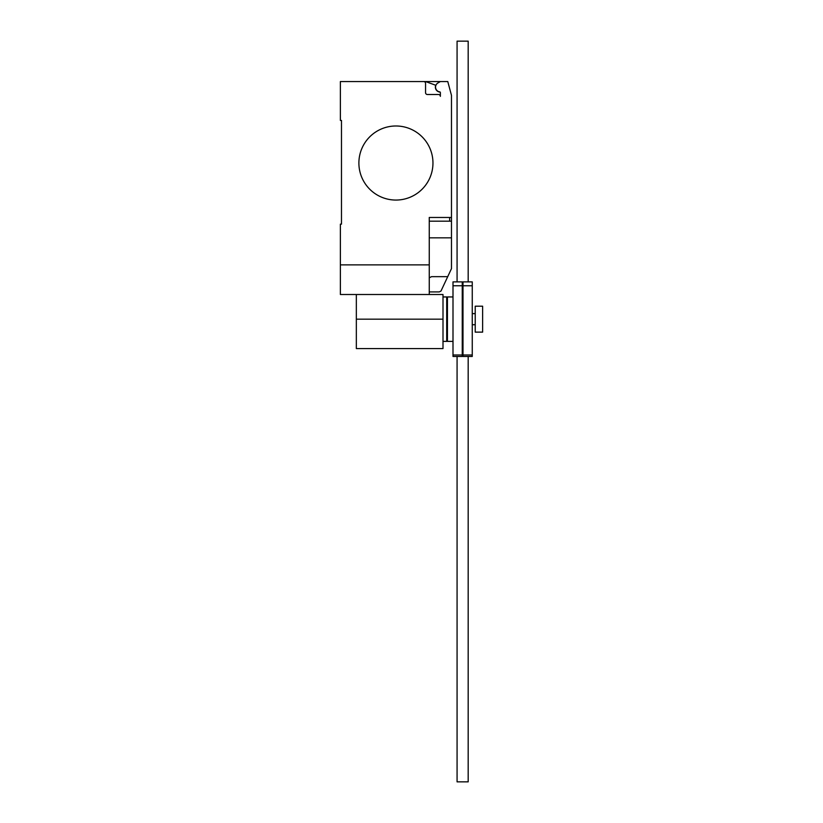 <?xml version="1.0" encoding="UTF-8"?>
<svg xmlns="http://www.w3.org/2000/svg" width="823" height="823" viewBox="0 0 823 823"><rect width="100%" height="100%" fill="white"/><g stroke="black" fill="none" stroke-linecap="round" stroke-linejoin="round"><path stroke-width="1.23" d="M462.999 285.766L462.999 354.98L472.258 354.98L472.258 281.877L462.999 281.877L462.999 285.766L472.258 285.766M462.999 354.98L462.999 356.462L472.258 356.462L472.258 354.98M453 285.766L453 354.98L462.259 354.98L462.259 281.877L453 281.877L453 285.766L462.259 285.766M453 354.98L453 356.462L462.259 356.462L462.259 354.98M468.184 356.462L468.184 781.85L457.074 781.85L457.074 356.462M457.074 281.877L457.074 41.15L468.184 41.15L468.184 281.877M443 296.949L446.704 296.949L446.704 341.391L443 341.391M482.628 306.207L482.628 332.132L475.221 332.132L475.221 306.207L482.628 306.207M453 341.391L447.445 341.391L447.445 296.949L453 296.949M356.338 294.5L356.338 348.571L443 348.571L443 294.5L340.372 294.5L340.372 224.134L341.483 224.134L341.483 120.436L340.372 120.436L340.372 81.549L447.774 81.549L451.477 95.375L451.477 221.171L429.256 221.171M432.96 163.026A37.035 37.035 0 0 1 395.925 200.061A37.035 37.035 0 0 1 358.89 163.026A37.035 37.035 0 0 0 395.925 200.061A37.035 37.035 0 0 0 432.96 163.026A37.035 37.035 0 0 0 395.925 125.991A37.035 37.035 0 0 0 358.89 163.026A37.035 37.035 0 0 1 395.925 125.991A37.035 37.035 0 0 1 432.96 163.026M429.256 294.5L429.256 264.872L340.372 264.872M429.256 291.908L439.256 291.908L440.994 291.033L451.477 268.627L451.477 221.171M429.256 277.835L431.519 276.651L447.743 276.651M429.256 264.872L429.256 217.467L451.477 217.467M341.483 224.134L341.483 120.436M425.553 83.401A1.852 1.852 0 0 0 423.701 81.549A1.852 1.852 0 0 1 425.553 83.401L425.553 92.66A1.852 1.852 0 0 0 427.404 94.511L438.515 94.511A1.852 1.852 0 0 1 440.367 96.363L440.367 92.618A0.741 0.741 0 0 0 439.729 91.878A4.815 4.815 0 0 1 437.97 82.938L440.367 81.549M437.97 82.938A4.815 4.815 0 0 0 439.729 91.878M440.367 96.363A1.852 1.852 0 0 0 438.515 94.511M425.553 81.549L435.727 85.253A5 5 0 0 0 440.161 92.104M429.256 237.837L451.477 237.837L451.477 247.692M356.338 319.17L443 319.17M449.625 221.171L449.625 217.467M446.704 302.874L447.445 302.874M446.704 335.465L447.445 335.465M472.258 313.614L475.221 313.614M472.258 324.725L475.221 324.725"/></g></svg>
